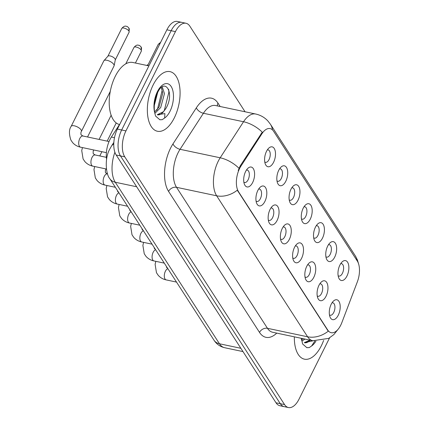 <?xml version="1.0" encoding="UTF-8"?>
<svg xmlns="http://www.w3.org/2000/svg" width="429" height="429" viewBox="0 0 429 429"><rect width="100%" height="100%" fill="white"/><g stroke="black" fill="none" stroke-linecap="round" stroke-linejoin="round"><path stroke-width="0.64" d="M327.665 246.117A10.157 5.153 -78.1 0 1 329.922 242.937A10.157 5.153 -78.1 0 1 336.068 244.734A10.157 5.153 -78.1 0 1 334.727 257.068A10.157 5.153 -78.1 0 1 326.528 258.993A10.157 5.153 -78.1 0 1 327.665 246.117M325.906 256.746A6.349 3.223 101.9 0 0 326.673 257.127A6.349 3.223 101.9 0 0 330.191 254.338A6.349 3.223 101.9 0 0 329.295 244.707A6.349 3.223 101.9 0 0 328.442 244.739M315.433 227.161A10.157 5.153 -78.1 0 1 317.691 223.976A10.157 5.153 -78.1 0 1 323.836 225.772A10.157 5.153 -78.1 0 1 322.495 238.111A10.157 5.153 -78.1 0 1 314.296 240.036A10.157 5.153 -78.1 0 1 315.433 227.161M313.679 237.784A6.349 3.223 101.9 0 0 314.441 238.165A6.349 3.223 101.9 0 0 317.964 235.376A6.349 3.223 101.9 0 0 317.069 225.745A6.349 3.223 101.9 0 0 316.216 225.783M303.201 208.199A10.157 5.153 -78.1 0 1 305.464 205.019A10.157 5.153 -78.1 0 1 311.61 206.816A10.157 5.153 -78.1 0 1 310.269 219.149A10.157 5.153 -78.1 0 1 302.07 221.074A10.157 5.153 -78.1 0 1 303.201 208.199M301.448 218.828A6.349 3.223 101.9 0 0 302.214 219.208A6.349 3.223 101.9 0 0 305.732 216.42A6.349 3.223 101.9 0 0 304.837 206.789A6.349 3.223 101.9 0 0 303.984 206.821M290.975 189.243A10.157 5.153 -78.1 0 1 293.232 186.057A10.157 5.153 -78.1 0 1 299.378 187.854A10.157 5.153 -78.1 0 1 298.037 200.193A10.157 5.153 -78.1 0 1 289.838 202.118A10.157 5.153 -78.1 0 1 290.975 189.243M289.216 199.871A6.349 3.223 101.9 0 0 289.983 200.246A6.349 3.223 101.9 0 0 293.506 197.458A6.349 3.223 101.9 0 0 292.61 187.827A6.349 3.223 101.9 0 0 291.758 187.864M278.743 170.281A10.157 5.153 -78.1 0 1 281.006 167.101A10.157 5.153 -78.1 0 1 287.151 168.897A10.157 5.153 -78.1 0 1 285.811 181.231A10.157 5.153 -78.1 0 1 277.606 183.156A10.157 5.153 -78.1 0 1 278.743 170.281M276.989 180.909A6.349 3.223 101.9 0 0 277.751 181.29A6.349 3.223 101.9 0 0 281.274 178.502A6.349 3.223 101.9 0 0 280.378 168.87A6.349 3.223 101.9 0 0 279.526 168.908M266.516 151.324A10.157 5.153 -78.1 0 1 268.774 148.139A10.157 5.153 -78.1 0 1 274.919 149.936A10.157 5.153 -78.1 0 1 273.579 162.275A10.157 5.153 -78.1 0 1 265.379 164.2A10.157 5.153 -78.1 0 1 266.516 151.324M264.757 161.953A6.349 3.223 101.9 0 0 265.524 162.328A6.349 3.223 101.9 0 0 269.047 159.54A6.349 3.223 101.9 0 0 268.152 149.909A6.349 3.223 101.9 0 0 267.299 149.946M339.891 265.079A10.157 5.153 -78.1 0 1 342.149 261.894A10.157 5.153 -78.1 0 1 348.294 263.69A10.157 5.153 -78.1 0 1 346.954 276.029A10.157 5.153 -78.1 0 1 338.754 277.954A10.157 5.153 -78.1 0 1 339.891 265.079M338.138 275.702A6.349 3.223 101.9 0 0 338.899 276.083A6.349 3.223 101.9 0 0 342.422 273.294A6.349 3.223 101.9 0 0 341.527 263.663A6.349 3.223 101.9 0 0 340.674 263.701M318.983 285.274A10.157 5.153 -78.1 0 1 321.241 282.089A10.157 5.153 -78.1 0 1 327.386 283.885A10.157 5.153 -78.1 0 1 326.045 296.224A10.157 5.153 -78.1 0 1 317.846 298.15A10.157 5.153 -78.1 0 1 318.983 285.274M317.224 295.897A6.349 3.223 101.9 0 0 317.991 296.278A6.349 3.223 101.9 0 0 321.509 293.49A6.349 3.223 101.9 0 0 320.619 283.859A6.349 3.223 101.9 0 0 319.766 283.896M306.751 266.312A10.157 5.153 -78.1 0 1 309.014 263.133A10.157 5.153 -78.1 0 1 315.159 264.929A10.157 5.153 -78.1 0 1 313.819 277.263A10.157 5.153 -78.1 0 1 305.614 279.188A10.157 5.153 -78.1 0 1 306.751 266.312M304.998 276.941A6.349 3.223 101.9 0 0 305.759 277.322A6.349 3.223 101.9 0 0 309.282 274.533A6.349 3.223 101.9 0 0 308.387 264.902A6.349 3.223 101.9 0 0 307.534 264.934M294.525 247.356A10.157 5.153 -78.1 0 1 296.782 244.171A10.157 5.153 -78.1 0 1 302.928 245.967A10.157 5.153 -78.1 0 1 301.587 258.306A10.157 5.153 -78.1 0 1 293.388 260.231A10.157 5.153 -78.1 0 1 294.525 247.356M292.766 257.985A6.349 3.223 101.9 0 0 293.533 258.36A6.349 3.223 101.9 0 0 297.05 255.571A6.349 3.223 101.9 0 0 296.16 245.94A6.349 3.223 101.9 0 0 295.308 245.978M282.293 228.394A10.157 5.153 -78.1 0 1 284.556 225.214A10.157 5.153 -78.1 0 1 290.701 227.011A10.157 5.153 -78.1 0 1 289.355 239.344A10.157 5.153 -78.1 0 1 281.156 241.27A10.157 5.153 -78.1 0 1 282.293 228.394M280.539 239.023A6.349 3.223 101.9 0 0 281.301 239.403A6.349 3.223 101.9 0 0 284.824 236.615A6.349 3.223 101.9 0 0 283.928 226.984A6.349 3.223 101.9 0 0 283.076 227.016M270.066 209.438A10.157 5.153 -78.1 0 1 272.324 206.252A10.157 5.153 -78.1 0 1 278.469 208.049A10.157 5.153 -78.1 0 1 277.129 220.388A10.157 5.153 -78.1 0 1 268.929 222.313A10.157 5.153 -78.1 0 1 270.066 209.438M268.307 220.066A6.349 3.223 101.9 0 0 269.074 220.442A6.349 3.223 101.9 0 0 272.592 217.653A6.349 3.223 101.9 0 0 271.702 208.022A6.349 3.223 101.9 0 0 270.849 208.06M257.834 190.476A10.157 5.153 -78.1 0 1 260.092 187.296A10.157 5.153 -78.1 0 1 266.237 189.092A10.157 5.153 -78.1 0 1 264.897 201.426A10.157 5.153 -78.1 0 1 256.698 203.351A10.157 5.153 -78.1 0 1 257.834 190.476M256.081 201.104A6.349 3.223 101.9 0 0 256.842 201.485A6.349 3.223 101.9 0 0 260.365 198.697A6.349 3.223 101.9 0 0 259.47 189.066A6.349 3.223 101.9 0 0 258.617 189.103M245.608 171.52A10.157 5.153 -78.1 0 1 247.865 168.334A10.157 5.153 -78.1 0 1 254.011 170.131A10.157 5.153 -78.1 0 1 252.67 182.47A10.157 5.153 -78.1 0 1 244.471 184.395A10.157 5.153 -78.1 0 1 245.608 171.52M243.849 182.148A6.349 3.223 101.9 0 0 244.616 182.523A6.349 3.223 101.9 0 0 248.134 179.735A6.349 3.223 101.9 0 0 247.238 170.104A6.349 3.223 101.9 0 0 246.391 170.141M331.209 304.231A10.157 5.153 -78.1 0 1 333.472 301.051A10.157 5.153 -78.1 0 1 339.618 302.847A10.157 5.153 -78.1 0 1 338.277 315.181A10.157 5.153 -78.1 0 1 330.073 317.106A10.157 5.153 -78.1 0 1 331.209 304.231M329.456 314.859A6.349 3.223 101.9 0 0 330.217 315.24A6.349 3.223 101.9 0 0 333.741 312.451A6.349 3.223 101.9 0 0 332.845 302.82A6.349 3.223 101.9 0 0 331.992 302.853M341.854 322.597A17.139 8.698 -78.1 0 1 340.723 325.182A17.139 8.698 -78.1 0 1 331.22 332.711A17.139 8.698 -78.1 0 1 327.729 330.051L238.551 191.795A17.139 8.698 -78.1 0 1 240.932 166.141L261.894 133.794A17.139 8.698 -78.1 0 1 270.088 128.577A17.139 8.698 -78.1 0 1 273.573 131.236L357.303 261.041A17.139 8.698 -78.1 0 1 357.362 281.799L341.854 322.597M106.596 159.352A19.042 9.663 -78.1 0 1 111.379 137.06L119.498 124.528M321.326 345.79A30.464 15.465 101.9 0 0 323.622 340.417A30.464 15.465 101.9 0 1 321.326 345.79A30.464 15.465 101.9 0 1 304.429 359.17A30.464 15.465 101.9 0 0 321.326 345.79M174.308 117.873A30.464 15.465 101.9 0 0 170.018 71.638A30.464 15.465 101.9 0 0 153.121 85.022A30.464 15.465 101.9 0 0 157.411 131.253A30.464 15.465 101.9 0 0 174.308 117.873A30.464 15.465 101.9 0 0 170.018 71.638A30.464 15.465 101.9 0 0 153.121 85.022A30.464 15.465 101.9 0 0 157.411 131.253A30.464 15.465 101.9 0 0 174.308 117.873M328.26 331.172L237.312 190.176A22.217 17.042 147.2 0 1 216.65 195.801A25.386 12.886 -78.1 0 1 218.243 161.213A25.386 12.886 -78.1 0 1 220.184 157.792L243.538 121.75A25.386 12.886 -78.1 0 1 255.679 114.017L215.546 105.534A25.386 12.886 101.9 0 0 203.41 113.261L180.057 149.303A25.386 12.886 101.9 0 0 178.11 152.724A25.386 12.886 101.9 0 0 176.523 187.312L267.471 328.308A25.386 12.886 101.9 0 0 272.635 332.25L312.768 340.733A25.386 12.886 -78.1 0 1 307.598 336.792A22.217 17.042 -32.8 0 0 328.26 331.172M245.061 111.771L189.875 26.217A19.042 9.663 101.9 0 0 185.998 23.263L177.44 21.45A19.042 9.663 101.9 0 0 166.876 29.816L117.385 129.075L121.664 129.982A19.042 9.663 101.9 0 0 120.474 155.92L280.293 403.689A19.042 9.663 101.9 0 0 284.17 406.644A19.042 9.663 101.9 0 1 280.293 403.689L120.474 155.92A19.042 9.663 101.9 0 1 121.664 129.982L171.155 30.716L121.664 129.982L125.944 130.888A19.042 9.663 101.9 0 0 124.753 156.826L284.572 404.595A19.042 9.663 101.9 0 0 288.449 407.55A19.042 9.663 101.9 0 0 299.013 399.185L329.59 337.859M181.719 22.356A19.042 9.663 101.9 0 0 171.155 30.716A19.042 9.663 101.9 0 1 181.719 22.356M238.213 170.549L240.16 165.975L262.258 132.153A22.217 11.545 -147.1 0 0 243.538 121.75L203.41 113.261A6.349 3.298 32.9 0 1 196.337 107.851A31.735 16.109 -78.1 0 1 217.97 103.116L220.152 106.505M294.353 336.84A30.464 15.465 101.9 0 0 304.429 359.17A30.464 15.465 101.9 0 1 294.353 336.84M185.998 23.263A19.042 9.663 101.9 0 0 175.434 31.623L125.944 130.888M168.769 90.621A25.386 12.886 101.9 0 0 168.704 89.618M117.385 129.075A19.042 9.663 101.9 0 0 116.195 155.019L276.013 402.783A19.042 9.663 101.9 0 0 279.885 405.737L288.449 407.55M301.399 338.331L302.595 343.978L306.858 347.672L309.223 347.603L311.647 345.946L314.811 341.071M313.052 340.792L304.3 342.632L309.979 340.143M304.885 339.066L302.236 340.932M303.185 338.706L301.598 339.977M309.223 347.603L306.73 347.64M148.895 65.873L132.829 62.478A31.735 16.109 101.9 0 0 115.224 76.416A31.735 16.109 101.9 0 0 119.637 124.56M163.492 111.696L165.814 108.58C175.198 93.195 164.918 76.668 157.636 92.589C154.617 99.126 153.63 105.791 154.665 112.586L155.577 116.061L159.845 119.755L162.205 119.686L164.629 118.023L164.908 113.605L157.282 114.709L163.492 111.696A14.35 7.282 101.9 0 1 157.534 114.806L157.282 114.709M157.668 92.519L154.317 105.368M162.269 86.899L164.457 93.635L160.719 107.491L155.218 113.015M161.39 87.543L162.757 93.275L159.02 107.132L154.579 112.06M162.205 119.686L159.711 119.723M168.576 89.296L168.887 92.155L164.361 110.296L163.524 111.663M161.889 88.54L162.092 90.717L157.566 108.859L156.73 110.226M80.588 147.19C77.397 146.514 74.732 144.981 72.603 142.589L70.865 140.01C68.892 133.896 68.994 129.338 71.166 126.34L103.834 60.827A5.711 2.242 26.5 0 1 103.968 60.623A5.711 2.242 26.5 0 1 106.96 60.296A5.711 2.242 26.5 0 1 113.76 64.393A5.711 2.242 26.5 0 1 114.135 65.696A5.711 2.242 26.5 0 1 114.055 65.921L81.392 131.435C80.904 132.009 80.781 133.124 81.027 134.786L82.953 136.009A5.711 2.901 -78.1 0 0 79.783 138.519A5.711 2.901 -78.1 0 0 79.306 146.101A5.711 2.901 -78.1 0 0 80.588 147.19L106.397 152.649M107.856 56.306A4.124 1.619 26.5 0 1 107.958 56.167A4.124 1.619 26.5 0 1 110.114 55.926A4.124 1.619 26.5 0 1 115.026 58.886A4.124 1.619 26.5 0 1 115.299 59.824L114.135 65.696M238.551 191.795L238.025 191.683M240.932 166.141L240.16 165.975M261.894 133.794L261.116 133.628M327.729 330.051L327.204 329.939M114.473 137.714L111.379 137.06M168.565 191.404A6.349 4.869 147.2 0 1 176.523 187.312L216.65 195.801L307.598 336.792L267.471 328.308A6.349 4.869 147.2 0 0 259.513 332.4L168.565 191.404A31.735 16.109 -78.1 0 1 170.554 148.171A31.735 16.109 -78.1 0 1 172.984 143.897L196.337 107.851M272.431 129.842A22.217 17.042 -32.8 0 0 270.393 124.201L267.878 120.957C264.543 117.39 260.478 115.079 255.679 114.017M270.393 124.201L355.271 255.786A22.217 17.042 147.2 0 1 357.234 260.929M238.996 168.286A22.217 11.545 -147.1 0 0 220.184 157.792L180.057 149.303A6.349 3.298 32.9 0 1 172.984 143.897M276.743 333.119A31.735 16.109 -78.1 0 1 259.513 332.4M124.753 156.826L116.195 155.019M284.572 404.595L276.013 402.783M175.434 31.623L166.876 29.816M217.385 105.92A6.349 4.869 147.2 0 1 217.97 103.116M114.886 152.263A25.386 12.886 101.9 0 0 115.262 182.239L219.455 343.768A25.386 12.886 101.9 0 0 224.619 347.71C220.104 346.653 216.559 344.149 213.996 340.197L109.803 178.673A12.693 9.738 147.2 0 0 115.262 182.239L136.674 186.765M240.867 348.294L219.455 343.768A12.693 9.738 147.2 0 1 213.996 340.197M113.765 144.289A12.693 6.596 -147.1 0 0 111.583 145.887L113.841 142.396M176.507 282.084L166.195 279.901A5.711 2.901 -78.1 0 1 164.913 278.812A5.711 2.901 -78.1 0 1 165.39 271.235A5.711 2.901 -78.1 0 1 167.895 268.731M164.28 263.122L153.968 260.945A5.711 2.901 -78.1 0 1 152.686 259.851A5.711 2.901 -78.1 0 1 153.164 252.273A5.711 2.901 -78.1 0 1 155.668 249.775M152.048 244.165L141.736 241.983A5.711 2.901 -78.1 0 1 140.455 240.894A5.711 2.901 -78.1 0 1 140.932 233.317A5.711 2.901 -78.1 0 1 143.436 230.813M139.822 225.204L129.51 223.026A5.711 2.901 -78.1 0 1 128.223 221.932A5.711 2.901 -78.1 0 1 128.705 214.355A5.711 2.901 -78.1 0 1 131.21 211.856M127.59 206.247L117.278 204.065A5.711 2.901 -78.1 0 1 115.996 202.976A5.711 2.901 -78.1 0 1 116.474 195.399A5.711 2.901 -78.1 0 1 118.978 192.894M311.647 345.946A18.157 9.213 101.9 0 0 315.926 341.178M304.3 342.632L304.552 342.723A14.35 7.282 101.9 0 0 310.054 340.159M301.233 338.299A18.157 9.213 101.9 0 0 301.684 340.503M164.629 118.023A18.157 9.213 101.9 0 0 170.029 111.234A18.157 9.213 101.9 0 0 171.166 86.502A18.157 9.213 101.9 0 0 157.4 91.656A18.157 9.213 101.9 0 0 154.665 112.586M115.358 187.285L105.051 185.108A5.711 2.901 -78.1 0 1 103.764 184.02A5.711 2.901 -78.1 0 1 104.242 176.437A5.711 2.901 -78.1 0 1 107.411 173.927L105.486 172.705C105.239 171.042 105.362 169.927 105.85 169.353L106.054 168.946M105.947 168.924A5.711 2.242 26.5 0 1 105.85 169.353M141.141 50A4.124 1.619 26.5 0 1 141.356 51.105L141.13 47.024A4.124 3.164 147.2 0 1 141.141 50A4.124 1.619 26.5 0 0 137.291 47.346A4.124 1.619 26.5 0 0 133.971 47.421L125.783 63.846M106.424 169.026L92.82 166.146A5.711 2.901 -78.1 0 1 91.538 165.058A5.711 2.901 -78.1 0 1 92.015 157.481A5.711 2.901 -78.1 0 1 95.184 154.971L93.259 153.743C93.013 152.086 93.136 150.97 93.624 150.397L93.828 149.989M93.72 149.968A5.711 2.242 26.5 0 1 93.624 150.397M128.909 31.038A4.124 1.619 26.5 0 1 129.124 32.143L128.898 28.067A4.124 3.164 147.2 0 1 128.909 31.038A4.124 1.619 26.5 0 0 125.059 28.384A4.124 1.619 26.5 0 0 121.739 28.464L107.893 56.231M71.166 126.34A5.711 2.242 26.5 0 1 75.767 126.233A5.711 2.242 26.5 0 1 81.097 129.907A5.711 2.242 26.5 0 1 81.21 130.1A5.711 2.242 26.5 0 1 81.392 131.435M147.656 65.61L158.247 44.369A4.124 1.619 26.5 0 1 159.861 43.887M355.271 255.786L357.384 259.872L358.66 264.076M337.886 329.536L333.853 334.577L328.641 338.401L312.768 340.733M109.803 178.673C106.054 174.828 104.183 158.526 109.904 148.831L111.583 145.887M224.619 347.71L242.991 351.592M166.195 279.901C162.999 279.231 160.339 277.697 158.21 275.3L156.472 272.721L155.116 264.344L155.824 261.336M166.398 266.409L166.634 267.498L167.718 268.452M153.968 260.945C150.772 260.269 148.112 258.735 145.978 256.344L144.246 253.764L142.884 245.388L143.597 242.374M154.167 247.453L154.402 248.541L155.486 249.496M141.736 241.983C138.54 241.312 135.88 239.779 133.751 237.382L132.014 234.802L130.657 226.432L131.365 223.418M141.94 228.491L142.176 229.579L143.259 230.534M129.51 223.026C126.314 222.351 123.649 220.817 121.52 218.425L119.782 215.846L118.425 207.47L119.133 204.456M129.708 209.534L129.944 210.623L131.027 211.577M117.278 204.065C114.082 203.394 111.422 201.861 109.293 199.464L107.556 196.884L106.199 188.513L106.907 185.5M117.482 190.573L117.718 191.661L118.801 192.616M105.051 185.108C101.855 184.432 99.19 182.899 97.061 180.507L95.324 177.928L93.967 169.552L94.675 166.543M99.775 155.942L101.893 151.694M107.159 141.13L116.221 122.957M146.841 65.439L148.241 64.441M92.82 166.146C89.623 165.476 86.964 163.942 84.835 161.545L83.097 158.966L81.735 150.595L82.448 147.581M87.543 136.98L110.253 91.436M106.376 157.336L95.184 154.971M99.094 139.425L111.138 115.267M141.356 51.105L135.414 63.025M133.971 47.421C137.092 43.79 138.487 45.495 138.846 45.308C139.216 45.195 139.977 45.764 141.13 47.024M109.052 141.532L82.953 136.009M107.958 56.167L103.968 60.623M129.124 32.143L115.283 59.915M121.739 28.464C124.86 24.834 126.26 26.539 126.614 26.351C126.984 26.233 127.745 26.807 128.898 28.067M158.247 44.369L160.655 42.289"/></g></svg>
